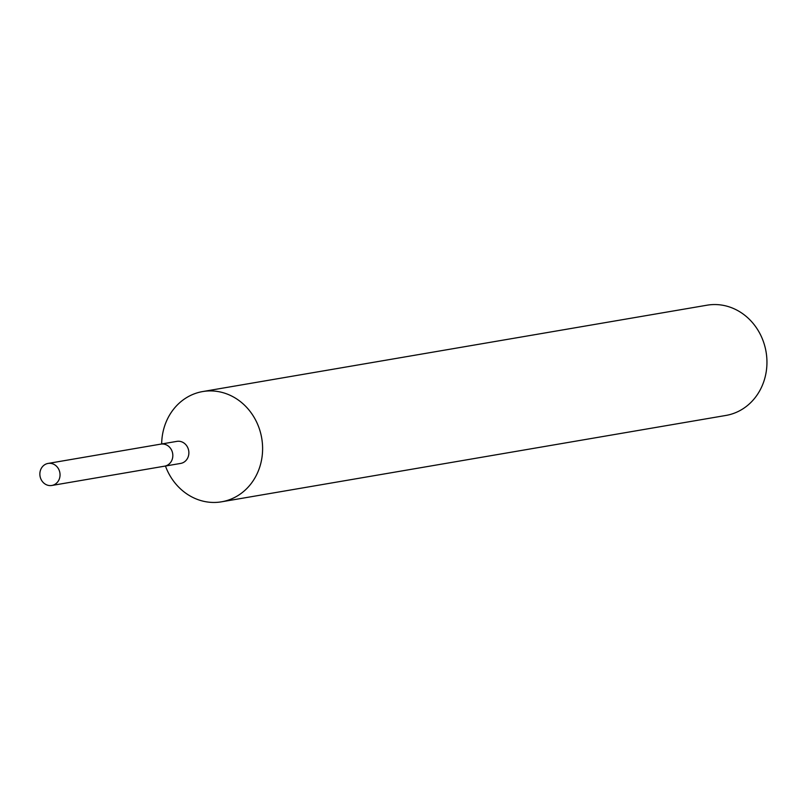 <?xml version="1.0" encoding="UTF-8"?>
<svg xmlns="http://www.w3.org/2000/svg" width="807" height="807" viewBox="0 0 807 807"><rect width="100%" height="100%" fill="white"/><g stroke="black" fill="none" stroke-linecap="round" stroke-linejoin="round"><path stroke-width="1.21" d="M164.366 466.204A11.187 10.057 -99.7 0 0 164.628 466.164L180.667 463.42A11.187 10.057 -99.7 0 0 188.384 449.328A11.187 10.057 -99.7 0 0 176.894 441.368L160.845 444.112A11.187 10.057 -99.7 0 0 160.593 444.163M160.845 444.122A11.177 10.057 -99.7 0 1 172.335 452.071A11.177 10.057 -99.7 0 1 164.628 466.164A11.187 10.057 -99.7 0 0 172.335 452.071A11.187 10.057 -99.7 0 0 160.845 444.112L48.067 463.43A11.187 10.057 -99.7 0 0 40.35 477.522A11.187 10.057 -99.7 0 0 51.84 485.471A11.187 10.057 -99.7 0 0 59.557 471.389A11.187 10.057 -99.7 0 0 48.067 463.43M165.445 466.022A55.925 50.306 -99.7 0 0 221.582 501.803A55.925 50.306 -99.7 0 0 260.147 431.352A55.925 50.306 -99.7 0 0 202.698 391.556A55.925 50.306 -99.7 0 0 161.672 443.971M221.582 501.803L725.927 415.444A55.925 50.306 -99.7 0 0 764.491 344.993A55.925 50.306 -99.7 0 0 707.043 305.197L202.698 391.556M164.628 466.164L51.84 485.471"/></g></svg>
